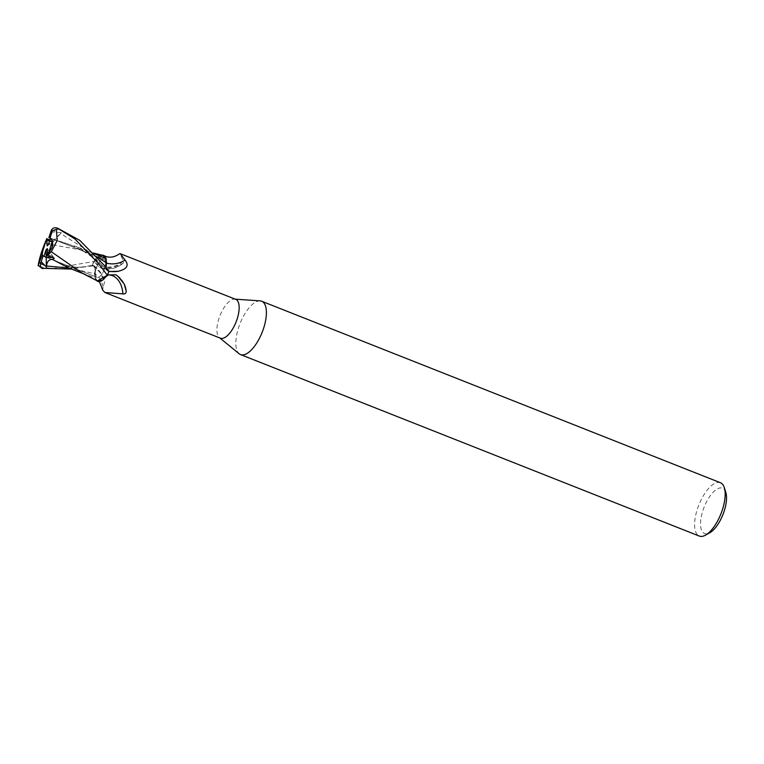 <?xml version="1.0" encoding="UTF-8"?>
<svg xmlns="http://www.w3.org/2000/svg" width="764" height="764" viewBox="0 0 764 764"><rect width="100%" height="100%" fill="white"/><g stroke="black" fill="none" stroke-linecap="round" stroke-linejoin="round"><path stroke-width="0.57" stroke-dasharray="3.82 2.86" d="M260.132 300.882A28.688 11.899 -68.4 0 0 238.492 327.89A28.688 11.899 -68.4 0 0 239.199 353.78M235.723 299.364A20.867 8.652 -68.4 0 0 234.605 299.116A20.867 8.652 -68.4 0 0 218.857 318.769A20.867 8.652 -68.4 0 0 219.373 337.602A20.867 8.652 -68.4 0 0 220.366 338.185M720.442 482.733A28.688 11.899 -68.4 0 0 697.265 509.397A28.688 11.899 -68.4 0 0 699.337 536.08M104.735 268.307A9.684 4.011 -68.4 0 0 104.038 259.302A9.684 4.011 -68.4 0 0 96.216 268.307A9.684 4.011 -68.4 0 0 96.913 277.313A9.684 4.011 -68.4 0 0 104.735 268.307A9.684 4.011 -68.4 0 0 104.038 259.302A9.684 4.011 -68.4 0 0 96.216 268.307A9.684 4.011 -68.4 0 0 96.913 277.313A9.684 4.011 -68.4 0 0 104.735 268.307M49.488 241.032L52.439 242.188L54.101 239.552L50.367 238.282M52.324 241.281A9.684 4.011 -68.4 0 0 50.758 238.225A9.684 4.011 -68.4 0 0 50.414 238.129M725.8 492.36A24.381 10.113 -68.4 0 0 715.238 490.335A24.381 10.113 -68.4 0 0 702.804 510.839A24.381 10.113 -68.4 0 0 709.832 532.728M106.005 268.326L106.845 270.313L106.005 268.326M105.957 265.805L106.521 262.902M105.642 258.433L104.515 256.389M102.662 255.329L101.813 255.272M99.769 255.854L94.001 261.317A21.44 8.891 -68.4 0 0 92.224 265.366L71.682 269.081M68.158 267.687L94.469 273.732L95.338 278.115L94.469 273.732L95.013 268.317L93.609 265.91L91.871 265.223L93.609 265.91L95.013 268.317L94.889 276.998A18.46 7.659 -68.4 0 0 96.302 280.331M97.248 280.875L94.889 276.998A18.46 7.659 -68.4 0 1 94.631 273.55A23.417 16.369 -84.4 0 1 103.111 287.331L104.697 281.486L99.616 272.013L92.54 265.194A20.867 8.652 -68.4 0 1 94.65 260.562L94.831 262.596L99.721 267.562L102.128 268.126C108.689 268.345 115.24 266.951 121.762 263.952L123.606 262.816L123.567 260.744L119.623 253.705M117.637 275.938A23.331 16.311 -84.4 0 1 121.992 280.092A23.331 16.311 -84.4 0 1 124.475 284.609M102.672 280.092A18.46 7.659 -68.4 0 0 106.549 276.148L106.74 276.014M102.643 290.072L103.111 287.331M94.631 273.55A9.254 3.839 -68.4 0 0 94.096 265.853A9.254 3.839 -68.4 0 0 93.743 265.671L92.54 265.194M93.743 265.671A32.327 22.605 -84.4 0 1 99.616 272.013L99.119 271.401M108.755 271.268L108.975 271.344A21.44 8.891 -68.4 0 1 107.199 275.393A21.44 8.891 -68.4 0 0 108.975 271.344L109.004 271.354M106.549 276.148A20.867 8.652 -68.4 0 0 108.66 271.516L107.457 271.048A32.327 31.601 42.9 0 0 108.965 271.296M106.311 259.712A18.46 7.659 -68.4 0 1 106.559 263.16A23.417 22.882 42.9 0 0 106.568 263.16A9.254 3.839 -68.4 0 0 107.457 271.048M109.347 271.497L106.893 270.37L105.995 267.304M94.831 262.596A22.223 21.717 42.9 0 0 123.567 260.744M102.128 268.126A23.331 22.805 42.9 0 0 121.762 263.952M101.879 255.157A18.46 7.659 -68.4 0 0 98.527 256.618A18.46 7.659 -68.4 0 0 94.65 260.562M39.441 266.779L52.678 268.594L93.896 261.469L98.527 256.618L102.71 255.338L94.001 261.317A21.44 8.891 -68.4 0 0 92.224 265.366L92.444 265.452M91.852 265.232L93.647 265.901C95.328 266.837 95.634 269.453 94.574 273.741M107.514 270.771L86.533 249.923L60.652 233.517L53.537 241.414L49.822 239.972M95.395 278.086L97.41 280.971M82.397 273.216L95.309 278.067L96.121 279.767M96.875 280.598L97.448 280.99M50.73 231.826L61.464 232.753L48.352 244.604M47.148 245.922L52.076 242.045M47.483 254.03L47.502 254.441A9.684 4.011 -68.4 0 0 48.533 253.18M47.502 254.441L53.022 256.647L52.028 257.449L53.031 256.647L47.12 254.288M43.071 255.873A9.684 4.011 -68.4 0 0 43.634 256.236A9.684 4.011 -68.4 0 0 43.978 256.332M47.244 248.539L53.022 256.647M93.896 261.469A21.516 8.92 -68.4 0 0 92.196 265.356M57.739 228.264L57.233 228.073M95.557 254.145L86.867 251.003L44.78 243.401M54.674 240.087L76.438 246.629L97.162 256.885M61.464 232.753L60.652 233.517M53.031 256.647L54.225 258.337M49.937 237.967L54.11 239.552L52.439 242.188L53.537 241.414M69.123 268.068L93.647 265.901M51.446 230.031L56.947 231.989M82.713 267.18L86.074 266.712C80.898 267.41 74.729 267.304 67.547 266.407L58.408 262.969M40.463 267.4A21.516 8.92 -68.4 0 0 41.705 268.193M234.605 299.116L235.188 299.163M50.758 238.225L49.545 237.747M54.101 239.552L104.038 259.302L54.11 239.552M115.765 274.82L121.992 280.092M94.096 265.853C99.177 269.596 102.71 274.811 104.697 281.486M99.721 267.562C108.641 270.446 116.605 268.871 123.606 262.816M58.503 240.985C77.527 246.113 93.638 255.892 106.845 270.313L106.903 270.361M43.634 256.236L42.421 255.749M46.986 257.554L96.913 277.313L46.986 257.554M94.039 253.543L76.438 246.629M93.59 253.075L86.867 251.003M84.403 274.152L87.363 275.336"/><path stroke-width="1.15" d="M219.831 337.974L239.199 353.78A28.688 11.899 -68.4 0 0 240.555 354.582A28.688 11.899 -68.4 0 0 263.733 327.909A28.688 11.899 -68.4 0 0 261.66 301.226A28.688 11.899 -68.4 0 0 260.132 300.882L235.188 299.163M106.549 276.148L108.354 274.906A22.223 15.538 -84.4 0 1 122.889 293.882L104.878 292.488L220.366 338.185A20.867 8.652 -68.4 0 0 237.222 318.779A20.867 8.652 -68.4 0 0 235.723 299.364L120.234 253.677L125.048 260.046C129.278 265.375 126.996 269.129 118.219 271.287L117.484 271.411M240.555 354.582L699.337 536.08A28.688 11.899 -68.4 0 0 705.535 535.144A28.688 11.899 -68.4 0 0 722.515 509.416A28.688 11.899 -68.4 0 0 724.32 487.652A28.688 11.899 -68.4 0 0 720.442 482.733L261.66 301.226M42.068 253.171L45.859 241.281L42.068 253.171A9.684 4.011 -68.4 0 0 43.071 255.873L45.047 256.79L43.978 256.332L46.041 249.857L47.244 248.539L47.483 254.03M50.367 238.282L48.352 244.604L47.148 245.922L46.89 240.011A9.684 4.011 -68.4 0 0 45.859 241.281M46.89 240.011L49.488 241.032M52.324 241.281L52.095 247.488L48.533 253.18L52.324 241.281M705.535 535.144L709.832 532.728A24.381 10.113 -68.4 0 0 724.262 510.849A24.381 10.113 -68.4 0 0 725.8 492.36L724.32 487.652M97.162 256.885L106.521 262.902L105.652 258.518L106.521 262.902L105.957 265.805M105.995 267.304L106.626 262.969L105.642 258.433M104.515 256.389L102.662 255.329M100.476 255.548L99.769 255.854M106.311 259.712A18.46 7.659 -68.4 0 0 103.799 255.491C108.88 258.194 114.161 257.592 119.623 253.705L120.234 253.677M108.354 274.906L115.765 274.82L117.637 275.938L124.245 284.093L126.251 291.285C126.05 293.357 124.933 294.216 122.889 293.882M124.245 284.093L124.475 284.609A23.331 16.311 -84.4 0 1 126.251 291.285M96.302 280.331A18.46 7.659 -68.4 0 0 98.365 281.534A18.46 7.659 -68.4 0 0 102.672 280.092L107.199 275.393L97.372 280.951L107.304 275.25A21.516 8.92 -68.4 0 0 109.004 271.354L105.375 266.512L79.819 240.393L57.739 228.264M104.878 292.488L102.643 290.072C100.103 282.795 98.68 279.949 98.365 281.534M108.965 271.296A32.327 31.601 42.9 0 0 118.219 271.287L108.66 271.516M106.568 263.16A23.417 22.882 42.9 0 0 125.048 260.046M103.799 255.491A18.46 7.659 -68.4 0 0 101.879 255.157M105.804 258.624L102.777 255.348L105.69 258.566L94.039 253.543M97.41 280.971L102.672 280.092M71.682 269.081L42.01 268.298C40.673 267.601 40.196 265.996 40.568 263.494L41.227 261.67L46.356 267.018L46.174 257.191L52.038 257.449L46.976 257.554L45.047 256.79L46.174 257.191L46.041 249.857M46.356 267.018L46.508 265.996C47.11 261.317 49.154 259.149 52.62 259.483L54.225 258.337L47.444 255.596L47.12 254.288L52.095 247.488C53.279 243.181 52.592 240.039 50.042 238.053A9.684 4.011 -68.4 0 0 49.545 237.747A9.684 4.011 -68.4 0 0 48.886 237.623L49.937 237.967M52.076 242.045L46.499 239.867L43.577 247.479L41.915 255.443A9.684 4.011 -68.4 0 0 42.421 255.749A9.684 4.011 -68.4 0 0 43.08 255.873L41.227 261.67M51.303 251.728L57.233 240.44L56.326 229.324L58.78 228.98L74.853 238.884L98.757 263.886L107.304 275.25M51.312 251.728L81.949 273.006L97.248 280.875M46.824 238.559L44.589 243.926M49.822 239.972L46.719 238.769L46.499 239.867M57.243 228.083C54.779 227.28 52.85 227.93 51.446 230.031L48.886 237.623M41.915 255.443L38.2 265.184L41.705 268.193A21.516 8.92 -68.4 0 0 42.01 268.298M44.837 243.258C41.17 252.578 38.935 260.104 38.124 265.843M52.62 259.483L68.158 267.687L84.403 274.152M47.196 255.749L51.618 251.251M50.042 238.053L52.372 230.766L56.326 229.324M58.78 228.98A21.516 8.92 -68.4 0 0 57.539 228.178L58.732 228.656M40.578 263.494L44.035 265.079M46.508 265.996L69.123 268.068M52.372 230.766A17.209 7.134 -68.4 0 0 51.236 230.527M39.594 262.73A17.209 7.134 -68.4 0 0 40.721 262.969M102.71 255.338L93.59 253.075M42.899 268.67L41.705 268.193"/></g></svg>
